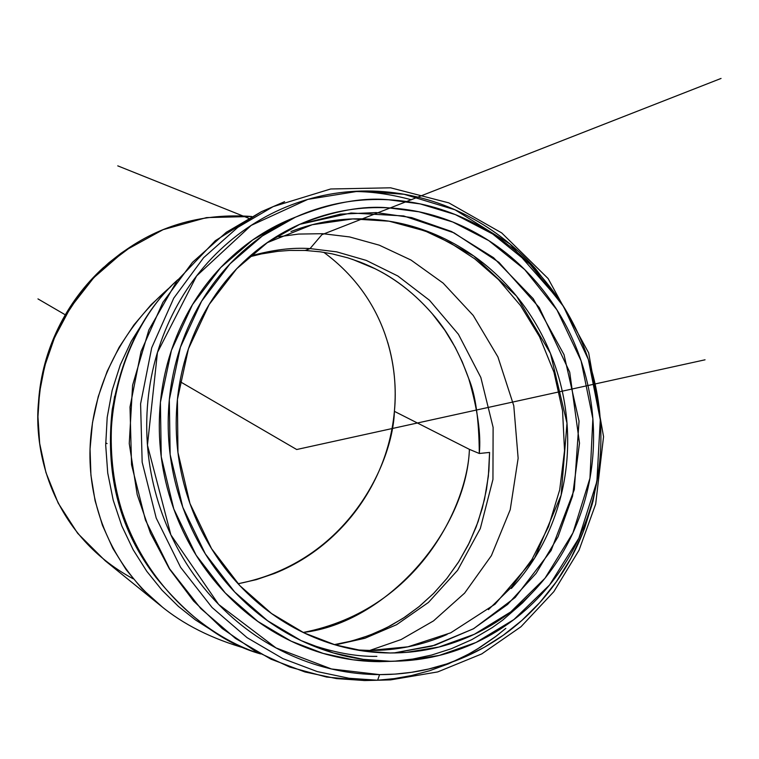 <?xml version="1.0" encoding="UTF-8"?>
<svg xmlns="http://www.w3.org/2000/svg" width="759" height="759" viewBox="0 0 759 759"><rect width="100%" height="100%" fill="white"/><g stroke="black" fill="none" stroke-linecap="round" stroke-linejoin="round"><path stroke-width="1.14" d="M133.366 245.015L103.376 267.604C84.572 284.815 69.543 304.938 58.282 327.983C47.067 351.056 40.512 375.193 38.624 400.401L38.282 406.027M387.716 342.309C394.329 364.671 396.549 387.688 394.395 411.34C392.204 434.983 385.838 457.582 375.288 479.119C364.709 500.636 350.715 519.573 333.296 535.911C315.858 552.22 296.228 564.753 274.407 573.491L256.39 579.629L238.098 583.766M305.668 212.928C332.47 202.653 360.127 198.27 388.636 199.769C417.127 201.315 444.347 208.488 470.314 221.286C496.244 234.104 519.071 251.523 538.786 273.525C558.463 295.545 573.681 320.526 584.421 348.476C595.132 376.436 600.625 405.363 600.9 435.268C601.147 465.172 596.128 493.929 585.834 521.528C575.512 549.127 560.578 573.548 541.044 594.8C521.471 616.033 498.644 632.446 472.553 644.049C446.425 655.605 418.949 661.345 390.117 661.25C361.256 661.108 333.267 654.998 306.133 642.92C279.008 630.786 254.92 613.519 233.876 591.128C212.862 568.681 196.638 542.837 185.187 513.615C173.792 484.365 168.128 454.081 168.175 422.772C168.289 391.464 174.077 361.654 185.547 333.324C197.065 305.052 213.251 280.479 234.123 259.616C255.015 238.81 278.866 223.25 305.668 212.928M467.478 228.554C442.421 216.22 416.15 209.323 388.655 207.862C361.151 206.439 334.482 210.689 308.647 220.613C282.803 230.594 259.825 245.622 239.692 265.697C219.588 285.82 203.991 309.52 192.9 336.787C181.866 364.092 176.297 392.83 176.192 423C176.145 453.18 181.61 482.363 192.587 510.56C203.621 538.719 219.256 563.624 239.493 585.274C259.768 606.858 282.984 623.519 309.122 635.245C335.269 646.905 362.261 652.816 390.088 652.977C417.896 653.091 444.404 647.579 469.612 636.45C494.792 625.283 516.822 609.468 535.731 588.993C554.592 568.5 569.013 544.934 578.994 518.312C588.937 491.671 593.794 463.92 593.566 435.049C593.301 406.188 587.997 378.257 577.656 351.275C567.286 324.292 552.59 300.184 533.586 278.942C514.545 257.709 492.515 240.916 467.478 228.554M133.176 578.804C49.316 533.482 33.235 447.468 38.709 400.202L41.271 381.36L46.119 360.99L53.794 339.339L64.885 316.816L79.904 294.094L89.012 282.927L99.23 272.083L110.567 261.722L123.005 251.997C160.405 224.873 203.327 213.032 251.751 216.495L206.514 217.596L163.081 229.673L124.827 250.698L93.803 277.652L70.568 307.423L54.582 337.48L44.686 366.123L39.553 392.375L37.95 416.776L39.677 443.474L45.957 472.582L58.187 503.103L77.674 533.33L105.169 560.74L160.168 605.321C101.051 556.262 87.731 489.242 90.217 444.736C92.342 402.27 109.704 338.362 170.955 286.494M162.274 606.972L141.952 588.699L126.098 569.62L112.844 548.359L102.437 525.275L95.084 500.731L90.928 475.153L90.046 448.977L92.494 422.649L98.234 396.634L107.142 371.379L119.116 347.328L133.926 324.928L151.288 304.53L170.927 286.513M260.09 653.774C224.047 643.632 189.304 618.13 155.87 577.276C119.931 528.672 105.691 471.273 113.138 405.069C123.148 351.445 144.76 309.625 177.957 279.606C125.577 325.696 94.192 422.089 120.339 506.016C146.278 589.705 210.623 638.385 260.527 653.926M113.138 405.069L112.266 409.31C105.169 472.345 118.736 527.012 152.957 573.292L154.475 575.369M153.716 574.316C116.099 523.606 103.082 464.223 114.656 396.179M144.476 320.203L131.26 341.284L120.32 364.794L112.161 390.325L107.199 417.336L105.7 445.144L107.731 472.999L113.205 500.162L121.829 525.959L133.195 549.81L146.781 571.318L162.037 590.217L178.422 606.403L195.433 619.923L212.643 630.89M560.237 301.314L535.418 268.582C514.782 245.546 490.893 227.311 463.74 213.867C436.548 200.461 408.029 192.928 378.162 191.287C348.286 189.693 319.283 194.257 291.162 204.987C263.041 215.774 238.013 232.055 216.068 253.838C194.143 275.678 177.132 301.427 165.016 331.066C152.957 360.743 146.857 391.995 146.715 424.822C146.648 457.658 152.587 489.403 164.542 520.076C176.553 550.711 193.592 577.789 215.641 601.299C237.738 624.761 263.012 642.835 291.484 655.52C319.956 668.138 349.32 674.504 379.585 674.618C409.822 674.666 438.636 668.622 466.007 656.469C493.341 644.287 517.259 627.067 537.761 604.819C558.207 582.542 573.842 556.964 584.648 528.074L592.978 501.31L598.215 473.891M393.93 661.241L379.547 661.668C350.895 661.525 323.106 655.472 296.171 643.499C269.246 631.46 245.337 614.335 224.455 592.134C203.611 569.867 187.501 544.25 176.145 515.276C164.845 486.272 159.229 456.235 159.286 425.182C159.399 394.139 165.158 364.567 176.543 336.474C187.985 308.42 204.067 284.046 224.778 263.354C245.527 242.709 269.208 227.264 295.82 217.008L285.669 221.239L252.671 239.977L220.679 267.557L192.511 304.596L171.43 350.326L160.415 402.336L161.24 456.719L173.792 508.985L196.154 555.227L225.262 592.978L257.851 621.45L291.143 641.175L323.192 653.423L352.84 659.77L379.547 661.668L393.674 661.241M531.993 592.931L522.458 602.959L502.562 620.236L492.344 627.551L471.766 639.666L451.396 648.708L431.624 655.045L412.706 659.078L394.832 661.165M598.187 473.834L592.314 503.796L583.083 532.144L570.901 558.311L556.281 581.868L539.782 602.589L521.955 620.35L503.321 635.198L484.346 647.256L465.409 656.734L446.814 663.897L428.797 668.992L411.52 672.313L395.097 674.106L379.585 674.618L377.631 680.235L348.998 678.261L317.224 671.573L282.87 658.603L247.13 637.702L212.065 607.485L180.604 567.343L156.212 518.065L142.161 462.193L140.595 403.826L151.724 347.736L173.764 298.135L203.602 257.718L237.757 227.396L273.174 206.609L284.616 201.657L273.174 206.609L237.757 227.396L203.602 257.718L173.764 298.135L151.724 347.736L140.595 403.826L142.161 462.193L156.212 518.065L180.604 567.343L212.065 607.485L247.13 637.702L282.87 658.603L317.224 671.573L348.998 678.261L377.631 680.235L364.832 680.548L390.619 679.884L377.631 680.235L379.585 674.618L331.493 668.973L276.001 647.911L218.63 604.43L170.87 534.877L147.455 445.191L157.445 352.47L196.6 275.944L251.201 225.385L307.85 199.37L358.817 191.135L404.101 194.266L455.096 209.835L509.83 243.886L560.085 301.143M454.575 661.146L469.271 653.746L480.333 647.19L494.991 637.067L505.826 628.367L496.395 635.995L477.24 649.116L467.601 654.656L448.455 663.831L429.698 670.709L411.558 675.548L394.196 678.622L377.716 680.206M411.435 199.797C389.775 193.981 369.699 191.24 351.227 191.562C369.699 191.24 389.775 193.981 411.435 199.797M273.079 206.647L261.447 211.666L226.334 232.273L192.482 262.31L162.9 302.329L141.051 351.436L130.007 406.966L131.544 464.745L145.443 520.048L169.608 568.823L200.774 608.547L235.508 638.452L270.916 659.144L304.976 671.981L336.465 678.603L364.832 680.548L336.465 678.603L304.976 671.981L270.916 659.144L235.508 638.452L200.774 608.547L169.608 568.823L145.443 520.048L131.544 464.745L130.007 406.966L141.051 351.436L162.9 302.329L192.482 262.31L226.334 232.273L261.447 211.666L272.974 206.695M388.636 199.769L420.23 203.915L455.334 214.588L492.733 234.019L530.029 264.265L563.463 306.389L588.339 359.453L600.284 419.803L596.897 481.529L578.851 538.197L549.592 584.942L513.843 619.6L476.007 642.484L439.271 655.415L405.505 660.747L379.547 661.668L390.117 661.25L363.219 659.334L333.353 652.939L301.067 640.577L267.519 620.691L234.683 591.982L205.347 553.909L182.805 507.278L170.149 454.575L169.314 399.727L180.395 347.29L201.619 301.19L229.996 263.857L262.216 236.058L295.441 217.188C330.81 202.976 361.872 197.169 388.636 199.769M469.404 449.356L394.395 411.34L469.404 449.356C467.923 501.414 421.34 609.363 303.183 632.465C385.325 623.253 466.282 531.888 469.404 449.356L479.299 453.484L469.404 449.356M468.739 378.627C477.648 409.481 481.168 434.433 479.299 453.484L489.583 452.43L488.891 470.694L486.51 489.346L482.316 508.141L476.235 526.784L468.237 544.962L458.36 562.353L446.719 578.652L433.465 593.566L418.807 606.858L403.02 618.338L386.388 627.883L369.206 635.425L351.768 640.985L334.358 644.619L347.717 642L361.607 638.101L375.923 632.74L390.515 625.739L405.183 616.925L419.68 606.147L433.721 593.31L446.956 578.358L459.015 561.318L469.536 542.324L478.132 521.575L484.498 499.394L488.369 476.187L489.583 452.43L479.299 453.484C479.024 419.585 475.504 394.633 468.739 378.627C459.242 352.138 447.117 330.544 432.355 313.846L444.945 330.393L455.172 347.261L462.231 361.768L468.739 378.627M248.961 256.978L261.466 253.923L277.87 251.324L289.834 250.413L305.194 250.461L320.355 251.836L332.034 253.829L347.821 257.842L359.709 261.94C387.375 272.595 411.587 289.9 432.355 313.846C414.955 293.942 395.885 278.904 375.126 268.762L352.185 259.236M105.691 442.933L107.085 443.579M238.07 583.737C349.681 561.897 393.162 460.457 394.395 411.34C398.598 370.345 388.912 300.232 323.808 252.339M390.088 652.977L364.073 651.099L335.193 644.865L303.97 632.845L271.542 613.519L239.835 585.635L211.571 548.681L189.949 503.473L177.948 452.44L177.416 399.443L188.412 348.874L209.161 304.52L236.732 268.714L267.946 242.13L300.061 224.161C333.656 210.869 363.191 205.433 388.655 207.862L419.034 211.808L452.791 222.017L488.768 240.612L524.687 269.559L556.945 309.909L581.081 360.8L592.864 418.769L589.952 478.208L572.922 532.932L545.009 578.216L510.741 611.915L474.347 634.287L438.939 647.029L406.331 652.398L390.088 652.977M406.331 652.398L393.949 652.958L435.049 645.197L473.417 628.775L507.543 604.487L536.11 573.377L558.045 536.755L572.561 496.101L579.496 443.171L569.715 372.166L539.222 307.528L498.938 262.348L453.977 232.814L403.646 215.945L351.085 212.985L299.644 224.351L340.43 214.133L376.246 212.586L411.729 217.615L451.577 231.542L493.568 257.709L533.245 298.752L564.032 354.681L579.051 421.15L574.307 489.621L551.091 550.569L515.133 597.532L473.54 628.746L432.023 646.099L393.883 652.968L432.032 646.099L473.559 628.746L515.162 597.513L551.119 550.531L574.326 489.564L579.041 421.074L564.003 354.605L533.188 298.676L493.502 257.652L451.501 231.504L411.653 217.596L376.179 212.577L340.336 214.142L299.539 224.389M369.737 650.454L401.122 639.543L433.512 620.9L464.641 593.092L491.386 555.654L510.219 509.706L518.141 458.256L513.786 405.761L497.932 356.948L473.227 315.45L443.152 283.116L410.989 260.043L379.282 245.176L349.595 236.931L322.746 233.696L298.61 234.066L278.781 236.732L298.61 234.066L322.746 233.696L310.052 248.591L322.746 233.696L349.595 236.931L379.282 245.176L410.989 260.043L443.152 283.116L473.227 315.45L497.932 356.948L513.786 405.761L518.141 458.256L510.219 509.706L491.386 555.654L464.641 593.092L433.512 620.9L401.122 639.543L369.737 650.454M403.503 224.047L426.416 231.599L450.362 242.965L474.698 258.8L498.502 279.606L520.589 305.64L539.545 336.74L553.956 372.195L562.552 410.742L564.535 450.628L559.696 489.897L548.501 526.67L531.974 559.421L511.462 587.21L488.416 609.629L511.462 587.21L531.974 559.421L548.501 526.67L559.696 489.897L564.535 450.628L562.552 410.742L553.956 372.195L539.545 336.74L520.589 305.64L498.502 279.606L474.698 258.8L450.362 242.965L426.416 231.599L403.503 224.047M335.307 644.903L364.927 638.262L396.587 624.704L428.437 602.447L457.592 570.303L480.314 528.53L492.942 479.441L493.113 427.355L480.836 377.479L458.408 334.264L429.499 300.27L397.811 275.982L366.265 260.403L336.702 251.865L310.052 248.591C292.367 247.32 272.31 249.844 249.882 256.172C272.31 249.844 292.367 247.32 310.052 248.591L336.702 251.865L366.265 260.403L397.811 275.982L429.499 300.27L458.408 334.264L480.836 377.479L493.113 427.355L492.942 479.441L480.314 528.53L457.592 570.303L428.437 602.447L396.587 624.704L364.927 638.262L335.307 644.903M305.194 250.461L310.052 248.591L305.194 250.461L289.445 250.432L277.377 251.371L261.134 253.98L248.99 256.95M433.37 648.357L432.801 648.528M337.015 212.046L337.527 211.97M131.127 246.438L121.06 253.221L108.935 262.709L97.873 272.823L87.902 283.401L79.012 294.293L64.363 316.465L53.547 338.429L46.052 359.548L41.328 379.415L38.292 405.818M376.872 656.355C356.351 656.801 333.002 652.427 306.816 643.234M336.436 212.178L336.939 212.103M432.953 648.452L432.374 648.622M356.616 649.913L369.851 650.454L370.364 651.867L369.851 650.454L407.915 646.82L450.713 632.816L495.048 604.183L534.697 557.922L561.138 495.172L566.992 423.18L550.465 353.419L516.556 296.133L473.787 256.011L429.755 232.235L389.149 221.201L352.793 218.924L312.234 224.721L267.111 242.719M447.089 634.458C422.592 645.235 396.853 650.567 369.851 650.454L356.73 649.932M290.991 231.523C316.076 221.875 341.977 217.719 368.684 219.066C395.382 220.452 420.903 227.112 445.248 239.047C469.565 251.001 490.978 267.272 509.469 287.841C527.932 308.429 542.192 331.797 552.267 357.963C562.305 384.13 567.438 411.207 567.675 439.205C567.884 467.202 563.14 494.109 553.453 519.934C543.738 545.759 529.706 568.605 511.357 588.462M37.959 298.904L65.293 314.814M179.949 381.559L296.693 449.518L705.045 359.804M117.759 165.86L248.554 218.222M321.911 234.673L721.05 78.443M246.352 648.651C211.884 638.86 183.147 624.41 160.149 605.284M390.619 679.884L437.706 671.924L481.766 653.907L520.987 626.735L553.833 591.65L579.032 550.209L595.673 504.137L603.557 436.672L588.671 352.897L548.112 278.553L501.699 232.918L448.816 202.871L390.553 187.805L330.677 188.982L273.174 206.609L261.447 211.666L215.319 240.707L177.027 280.849L148.868 329.937L132.597 385.221L129.248 443.531L137.199 494.612L150.443 533.122L169.418 568.927L193.592 601.033L222.273 628.556L254.616 650.748L289.71 667.047L326.569 677.047L364.168 680.548M285.669 221.239L295.156 217.302M38.709 400.202L38.832 397.811M123.005 251.997L121.06 253.221"/></g></svg>
